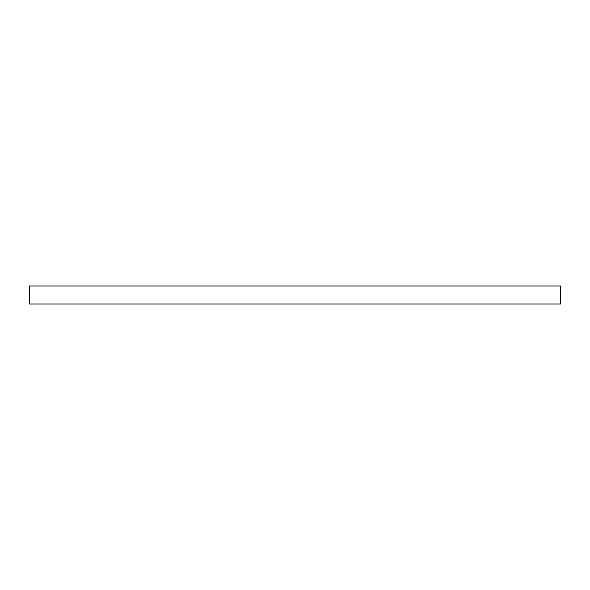 <?xml version="1.0" encoding="UTF-8"?>
<svg xmlns="http://www.w3.org/2000/svg" width="590" height="590" viewBox="0 0 590 590"><rect width="100%" height="100%" fill="white"/><g stroke="black" fill="none" stroke-linecap="round" stroke-linejoin="round"><path stroke-width="0.89" d="M29.5 285.973L29.5 304.027L560.5 304.027L560.5 285.973L29.5 285.973"/></g></svg>

